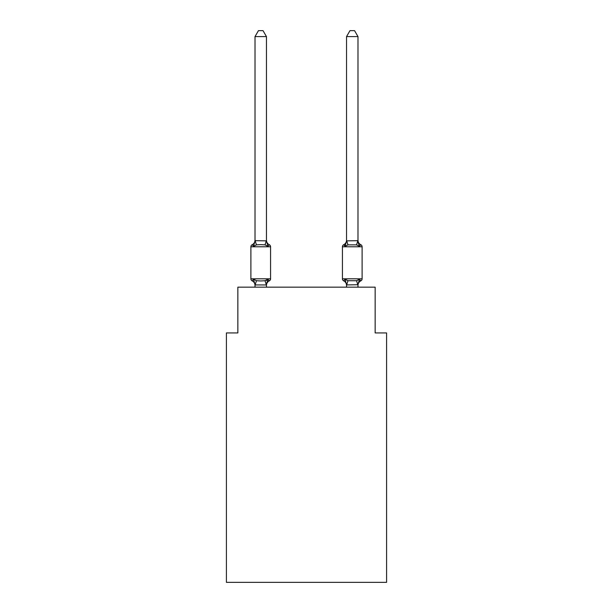 <?xml version="1.0" encoding="UTF-8"?>
<svg xmlns="http://www.w3.org/2000/svg" width="613" height="613" viewBox="0 0 613 613"><rect width="100%" height="100%" fill="white"/><g stroke="black" fill="none" stroke-linecap="round" stroke-linejoin="round"><path stroke-width="0.92" d="M386.588 582.35L386.588 332.928L375.148 332.928L375.148 287.168L237.852 287.168L237.852 332.928L226.412 332.928L226.412 582.35L386.588 582.35M357.984 287.168L357.984 284.723L346.544 284.93L345.111 279.26L343.709 280.869A2.291 2.291 0 0 1 342.429 278.815A2.291 2.291 0 0 0 343.709 280.869L345.111 279.26L343.709 280.869L345.111 279.26L343.709 280.869L345.111 279.26L343.709 280.869L345.111 279.26L343.709 280.869L345.111 279.26L343.709 280.869L345.111 279.26L343.709 280.869L345.111 279.26L343.709 280.869L345.111 279.26L343.709 280.869L345.111 279.26L343.709 280.869L345.111 279.26L343.709 280.869L345.111 279.26L343.709 280.869L345.111 279.26L343.709 280.869L345.111 279.26L343.709 280.869L345.111 279.26L343.709 280.869L345.111 279.26L343.709 280.869L345.111 279.26L347.969 280.731L356.559 280.731L359.417 279.26L360.819 280.869A2.291 2.291 0 0 0 362.107 278.815A2.291 2.291 0 0 1 360.819 280.869L360.168 280.555L360.819 280.869A2.291 2.291 0 0 0 362.107 278.815A2.291 2.291 0 0 1 360.819 280.869A2.291 2.291 0 0 0 362.107 278.815A2.291 2.291 0 0 1 360.819 280.869L360.168 280.555L360.819 280.869A2.291 2.291 0 0 0 362.107 278.815A2.291 2.291 0 0 1 360.819 280.869A2.291 2.291 0 0 0 362.107 278.815A2.291 2.291 0 0 1 360.819 280.869L360.168 280.555L360.819 280.869A2.291 2.291 0 0 0 362.107 278.815A2.291 2.291 0 0 1 360.819 280.869A2.291 2.291 0 0 0 362.107 278.815A2.291 2.291 0 0 1 360.819 280.869L360.168 280.555L360.819 280.869A2.291 2.291 0 0 0 362.107 278.815A2.291 2.291 0 0 1 360.819 280.869A2.291 2.291 0 0 0 362.107 278.815A2.291 2.291 0 0 1 360.819 280.869L360.168 280.555L360.819 280.869A2.291 2.291 0 0 0 362.107 278.815A2.291 2.291 0 0 1 360.819 280.869A2.291 2.291 0 0 0 362.107 278.815A2.291 2.291 0 0 1 360.819 280.869L360.168 280.555L360.819 280.869A2.291 2.291 0 0 0 362.107 278.815A2.291 2.291 0 0 1 360.819 280.869A2.291 2.291 0 0 0 362.107 278.815A2.291 2.291 0 0 1 360.819 280.869L360.168 280.555L360.819 280.869A2.291 2.291 0 0 0 362.107 278.815A2.291 2.291 0 0 1 360.819 280.869A2.291 2.291 0 0 0 362.107 278.815A2.291 2.291 0 0 1 360.819 280.869L360.168 280.555M346.544 240.871L357.984 240.664L357.984 36.596L346.544 36.596L346.544 240.871L345.111 246.326L343.709 244.717L345.111 246.326L345.648 244.518L345.111 246.326L345.648 244.518L345.111 246.326L345.648 244.518L345.111 246.326L345.648 244.518L345.111 246.326L343.709 244.717L345.111 246.326L345.648 244.518L345.111 246.326L345.648 244.518L345.111 246.326L345.648 244.518L345.111 246.326L345.648 244.518L345.111 246.326L347.969 244.855L356.559 244.855L359.417 246.326L360.819 244.717L359.417 246.326L358.222 242.587L359.417 246.326L360.819 244.717L359.417 246.326L360.819 244.717L359.417 246.326L358.222 242.587L359.417 246.326L360.819 244.717L359.417 246.326L360.819 244.717L359.417 246.326L358.222 242.587L359.417 246.326L360.819 244.717L359.417 246.326L360.819 244.717L359.417 246.326L358.222 242.587L359.417 246.326L360.819 244.717L359.417 246.326L360.819 244.717L359.417 246.326L358.222 242.587L359.417 246.326L360.819 244.717L359.417 246.326L360.819 244.717L359.417 246.326L358.222 242.587L359.417 246.326L360.819 244.717L359.417 246.326L360.819 244.717L359.417 246.326L358.222 242.587L359.417 246.326L360.819 244.717A2.291 2.291 0 0 1 362.107 246.778A2.291 2.291 0 0 0 360.819 244.717L359.417 246.326L358.222 242.587L359.417 246.326L360.819 244.717A5.034 5.034 0 0 1 357.984 240.189L357.984 240.189M344.705 245.353L343.709 244.717L345.111 246.326L343.709 244.717A2.291 2.291 0 0 0 342.429 246.778L362.107 246.778L362.107 278.815A2.291 2.291 0 0 1 360.819 280.869A2.291 2.291 0 0 0 362.107 278.815L362.107 246.778A2.291 2.291 0 0 0 360.819 244.717A2.291 2.291 0 0 1 362.107 246.778L362.107 278.815L362.107 246.778A2.291 2.291 0 0 0 360.819 244.717A2.291 2.291 0 0 1 362.107 246.778L362.107 278.815L362.107 246.778A2.291 2.291 0 0 0 360.819 244.717A2.291 2.291 0 0 1 362.107 246.778L362.107 278.815L362.107 246.778A2.291 2.291 0 0 0 360.819 244.717A2.291 2.291 0 0 1 362.107 246.778L362.107 278.815L362.107 246.778A2.291 2.291 0 0 0 360.819 244.717A2.291 2.291 0 0 1 362.107 246.778L362.107 278.815L362.107 246.778A2.291 2.291 0 0 0 360.819 244.717A2.291 2.291 0 0 1 362.107 246.778L362.107 278.815L362.107 246.778A2.291 2.291 0 0 0 360.819 244.717A2.291 2.291 0 0 1 362.107 246.778L362.107 278.815L362.107 246.778A2.291 2.291 0 0 0 360.819 244.717M346.544 240.189A5.034 5.034 0 0 1 343.709 244.717L345.111 246.326M342.429 246.778L342.429 278.815A2.291 2.291 0 0 0 343.709 280.869A5.034 5.034 0 0 1 346.544 285.397A5.034 5.034 0 0 0 343.709 280.869A2.291 2.291 0 0 1 342.429 278.815A2.291 2.291 0 0 0 343.709 280.869A5.034 5.034 0 0 1 346.544 285.397A5.034 5.034 0 0 0 343.709 280.869A2.291 2.291 0 0 1 342.429 278.815A2.291 2.291 0 0 0 343.709 280.869A5.034 5.034 0 0 1 346.544 285.397A5.034 5.034 0 0 0 343.709 280.869A2.291 2.291 0 0 1 342.429 278.815A2.291 2.291 0 0 0 343.709 280.869A5.034 5.034 0 0 1 346.544 285.397A5.034 5.034 0 0 0 343.709 280.869A2.291 2.291 0 0 1 342.429 278.815A2.291 2.291 0 0 0 343.709 280.869A5.034 5.034 0 0 1 346.544 285.397A5.034 5.034 0 0 0 343.709 280.869A2.291 2.291 0 0 1 342.429 278.815A2.291 2.291 0 0 0 343.709 280.869A5.034 5.034 0 0 1 346.544 285.397A5.034 5.034 0 0 0 343.709 280.869A2.291 2.291 0 0 1 342.429 278.815A2.291 2.291 0 0 0 343.709 280.869A5.034 5.034 0 0 1 346.544 285.397A5.034 5.034 0 0 0 343.709 280.869A2.291 2.291 0 0 1 342.429 278.815L362.107 278.815M267.705 279.566L266.349 280.432L267.889 279.26L269.291 280.869L267.889 279.26L266.364 284.953L255.016 284.93L253.583 279.26L252.181 280.869A2.291 2.291 0 0 1 250.893 278.815A2.291 2.291 0 0 0 252.181 280.869L253.583 279.26L252.181 280.869A2.291 2.291 0 0 1 250.893 278.815A2.291 2.291 0 0 0 252.181 280.869L253.583 279.26L252.181 280.869A2.291 2.291 0 0 1 250.893 278.815A2.291 2.291 0 0 0 252.181 280.869L253.583 279.26L252.181 280.869A2.291 2.291 0 0 1 250.893 278.815A2.291 2.291 0 0 0 252.181 280.869L253.583 279.26L252.181 280.869A2.291 2.291 0 0 1 250.893 278.815A2.291 2.291 0 0 0 252.181 280.869L253.583 279.26L252.181 280.869A2.291 2.291 0 0 1 250.893 278.815A2.291 2.291 0 0 0 252.181 280.869L253.583 279.26L252.181 280.869A2.291 2.291 0 0 1 250.893 278.815A2.291 2.291 0 0 0 252.181 280.869L253.583 279.26L252.181 280.869A2.291 2.291 0 0 1 250.893 278.815A2.291 2.291 0 0 0 252.181 280.869L253.583 279.26L252.181 280.869A2.291 2.291 0 0 1 250.893 278.815A2.291 2.291 0 0 0 252.181 280.869L253.583 279.26L252.181 280.869A2.291 2.291 0 0 1 250.893 278.815A2.291 2.291 0 0 0 252.181 280.869L253.583 279.26L252.181 280.869A2.291 2.291 0 0 1 250.893 278.815A2.291 2.291 0 0 0 252.181 280.869L253.583 279.26L252.181 280.869A2.291 2.291 0 0 1 250.893 278.815A2.291 2.291 0 0 0 252.181 280.869L253.583 279.26L252.181 280.869A2.291 2.291 0 0 1 250.893 278.815A2.291 2.291 0 0 0 252.181 280.869L253.583 279.26L252.181 280.869A2.291 2.291 0 0 1 250.893 278.815A2.291 2.291 0 0 0 252.181 280.869L253.583 279.26L252.181 280.869A2.291 2.291 0 0 1 250.893 278.815A2.291 2.291 0 0 0 252.181 280.869L253.583 279.26L252.181 280.869A2.291 2.291 0 0 1 250.893 278.815A2.291 2.291 0 0 0 252.181 280.869L253.583 279.26L256.441 280.731L260.732 280.961L265.031 280.731L267.889 279.26L269.291 280.869A2.291 2.291 0 0 0 270.571 278.815A2.291 2.291 0 0 1 269.291 280.869L268.632 280.555L269.291 280.869A2.291 2.291 0 0 0 270.571 278.815A2.291 2.291 0 0 1 269.291 280.869L268.632 280.555L269.291 280.869A2.291 2.291 0 0 0 270.571 278.815A2.291 2.291 0 0 1 269.291 280.869L268.632 280.555L269.291 280.869A2.291 2.291 0 0 0 270.571 278.815A2.291 2.291 0 0 1 269.291 280.869L268.632 280.555L269.291 280.869A2.291 2.291 0 0 0 270.571 278.815A2.291 2.291 0 0 1 269.291 280.869L268.632 280.555L269.291 280.869A2.291 2.291 0 0 0 270.571 278.815A2.291 2.291 0 0 1 269.291 280.869L268.632 280.555L269.291 280.869A2.291 2.291 0 0 0 270.571 278.815A2.291 2.291 0 0 1 269.291 280.869L268.632 280.555L269.291 280.869A2.291 2.291 0 0 0 270.571 278.815L270.571 246.778A2.291 2.291 0 0 0 269.291 244.717A2.291 2.291 0 0 1 270.571 246.778A2.291 2.291 0 0 0 269.291 244.717L267.889 246.326L269.291 244.717A2.291 2.291 0 0 1 270.571 246.778A2.291 2.291 0 0 0 269.291 244.717L267.889 246.326L269.291 244.717A2.291 2.291 0 0 1 270.571 246.778A2.291 2.291 0 0 0 269.291 244.717L267.889 246.326L269.291 244.717A2.291 2.291 0 0 1 270.571 246.778A2.291 2.291 0 0 0 269.291 244.717L267.889 246.326L269.291 244.717A2.291 2.291 0 0 1 270.571 246.778A2.291 2.291 0 0 0 269.291 244.717L267.889 246.326L269.291 244.717A2.291 2.291 0 0 1 270.571 246.778A2.291 2.291 0 0 0 269.291 244.717L267.889 246.326L269.291 244.717A2.291 2.291 0 0 1 270.571 246.778A2.291 2.291 0 0 0 269.291 244.717L267.889 246.326L269.291 244.717A2.291 2.291 0 0 1 270.571 246.778A2.291 2.291 0 0 0 269.291 244.717L267.889 246.326L269.291 244.717A2.291 2.291 0 0 1 270.571 246.778A2.291 2.291 0 0 0 269.291 244.717L267.889 246.326L269.291 244.717A2.291 2.291 0 0 1 270.571 246.778A2.291 2.291 0 0 0 269.291 244.717L267.889 246.326L269.291 244.717A2.291 2.291 0 0 1 270.571 246.778A2.291 2.291 0 0 0 269.291 244.717L267.889 246.326L269.291 244.717A2.291 2.291 0 0 1 270.571 246.778A2.291 2.291 0 0 0 269.291 244.717L267.889 246.326L269.291 244.717A2.291 2.291 0 0 1 270.571 246.778A2.291 2.291 0 0 0 269.291 244.717L267.889 246.326L269.291 244.717A2.291 2.291 0 0 1 270.571 246.778A2.291 2.291 0 0 0 269.291 244.717L267.889 246.326L269.291 244.717A2.291 2.291 0 0 1 270.571 246.778A2.291 2.291 0 0 0 269.291 244.717A2.291 2.291 0 0 1 270.571 246.778L250.893 246.778A2.291 2.291 0 0 1 252.181 244.717L253.583 246.326L252.181 244.717A5.034 5.034 0 0 0 255.016 240.189M266.456 36.596L255.016 36.596L258.448 30.65L263.023 30.65L266.456 36.596L266.456 240.871L267.889 246.326L269.291 244.717A5.034 5.034 0 0 1 266.456 240.189L266.456 240.189M267.889 246.326L265.031 244.855L260.732 244.625L256.441 244.855L253.583 246.326L255.016 240.664L266.456 240.871M266.456 284.723L266.992 282.026L266.456 284.723M255.016 240.871L255.016 36.596M255.016 287.168L255.016 285.397A5.034 5.034 0 0 0 252.181 280.869M346.544 287.168L346.544 285.397A5.034 5.034 0 0 0 343.709 280.869A2.291 2.291 0 0 1 342.429 278.815M359.417 279.26L360.819 280.869L359.417 279.26L360.819 280.869L359.417 279.26L360.819 280.869L359.417 279.26L360.819 280.869L359.417 279.26L360.819 280.869L359.417 279.26L360.819 280.869L359.417 279.26L360.819 280.869L359.417 279.26L357.984 284.723M250.893 246.778L250.893 278.815L270.571 278.815A2.291 2.291 0 0 1 269.291 280.869L267.889 279.26L269.291 280.869A5.034 5.034 0 0 0 266.456 285.397M266.456 287.168L266.456 284.93M357.984 285.397A5.034 5.034 0 0 1 360.819 280.869M343.709 280.869A5.034 5.034 0 0 1 346.544 285.397M359.417 246.326L357.984 240.871M346.544 36.596L349.977 30.65L354.552 30.65L357.984 36.596M256.441 280.731L255.108 284.953M265.031 280.731L266.364 284.953M255.108 240.633L256.441 244.855M266.364 240.633L265.031 244.855M357.892 284.953L356.559 280.731M346.636 284.953L347.969 280.731M356.559 244.855L357.892 240.633M347.969 244.855L346.636 240.633"/></g></svg>
